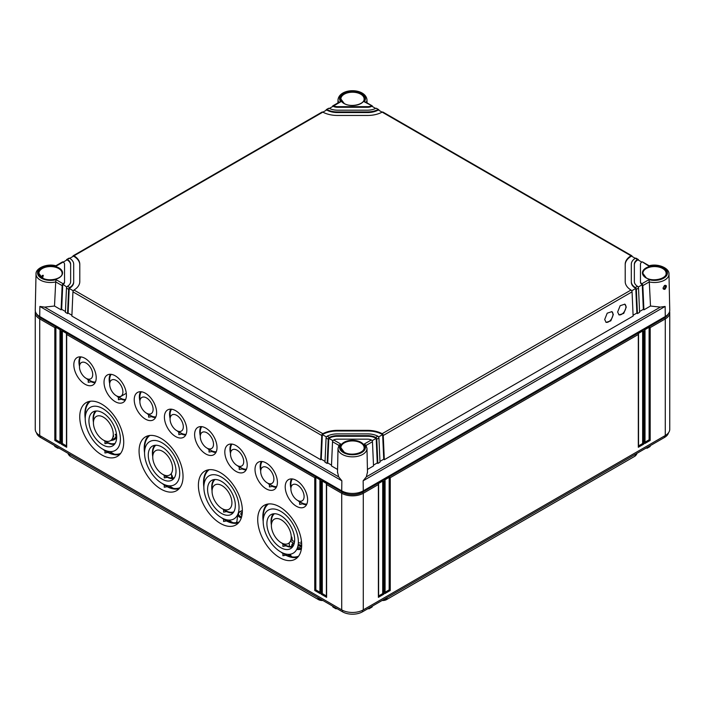 <?xml version="1.0" encoding="UTF-8"?>
<svg xmlns="http://www.w3.org/2000/svg" width="705" height="705" viewBox="0 0 705 705"><rect width="100%" height="100%" fill="white"/><g stroke="black" fill="none" stroke-linecap="round" stroke-linejoin="round"><path stroke-width="1.06" d="M322.908 600.493A5.49 3.172 180 0 1 318.413 599.585L70.35 456.364A5.49 3.172 180 0 1 69.24 455.439L68.667 454.716A6.116 3.534 180 0 1 68.121 453.394M636.879 453.394A6.116 3.534 180 0 1 636.333 454.716L635.76 455.439A5.49 3.172 180 0 1 634.65 456.364L386.587 599.585A5.49 3.172 180 0 1 382.092 600.493M636.333 454.716A6.116 3.534 180 0 1 635.099 455.747L635.117 454.408M386.587 599.585L634.65 456.364M387.045 597.628L387.027 598.968A6.116 3.534 180 0 1 382.947 599.999M322.053 599.999A6.116 3.534 180 0 1 317.973 598.968L317.955 597.628M70.35 456.364L318.413 599.585M69.883 454.408L69.901 455.747A6.116 3.534 180 0 1 68.667 454.716M668.472 432.826A14.109 8.143 180 0 1 664.471 437.461L362.476 611.817A14.109 8.143 180 0 1 342.524 611.817L40.529 437.461A14.109 8.143 180 0 1 36.528 432.826M58.885 448.063L57.625 447.587L58.682 448.177M336.981 608.618L335.712 608.142L336.779 608.732M369.288 607.886L368.019 608.618M647.375 447.331L646.115 448.063M333.668 606.943L332.566 606.071M335.712 607.886L332.575 606.326M372.434 606.071L371.332 606.943M368.221 608.732L372.425 606.326M57.625 447.331L54.47 445.516M55.572 446.388L54.479 445.771M646.318 448.177L649.428 446.388M109.698 451.561L114.201 454.161M169.024 485.807L173.527 488.406M228.341 520.052L232.844 522.652M287.666 554.306L292.17 556.906M119.198 397.382L126.301 393.284M113.258 435.1A3.816 2.203 180 0 1 113.637 436.06A3.816 2.203 180 0 1 112.853 437.4M241.93 515.443A3.816 2.203 0 0 1 240.828 513.901A3.816 2.203 0 0 1 241.947 512.341A3.816 2.203 180 0 1 242.326 512.156M241.189 514.835A3.816 2.203 0 0 1 241.947 514.209A3.816 2.203 180 0 1 242.15 514.104M290.936 539.695L294.523 541.766M292.813 546.199A6.098 3.516 0 0 1 293.527 543.053L292.98 543.308L293.527 543.053L290.381 541.237M298.338 542.832A3.816 2.203 180 0 1 301.652 543.74M301.643 546.34A3.816 2.203 180 0 1 301.264 546.587A3.816 2.203 0 0 1 297.625 547.168M298.162 544.709A3.816 2.203 180 0 1 301.669 545.617M298.021 545.582A3.199 1.851 180 0 1 301.387 546.516M289.464 546.454L289.191 542.859M668.146 314.201A14.109 8.143 180 0 1 664.471 317.902L362.476 492.257A14.109 8.143 180 0 1 342.524 492.257L40.529 317.902A14.109 8.143 180 0 1 36.854 314.201M669.609 311.478A15.254 8.804 180 0 1 669.75 312.685A15.254 8.804 180 0 1 665.282 318.907L650.186 327.622L650.186 440.422L644.793 443.533L644.793 330.742L643.709 331.359L643.709 444.159L638.316 447.27L638.316 334.478L390.253 477.699L390.253 590.49L384.86 593.601L384.86 480.81L383.776 481.436L383.776 594.227L378.382 597.338L378.382 484.547L363.286 493.262A15.254 8.804 180 0 1 341.714 493.262L326.618 484.547L326.618 597.338L326.618 596.095L326.618 597.338L321.224 594.227L322.3 593.601L322.3 481.074L326.618 483.568L326.618 484.547L326.618 483.568M669.75 312.685L669.75 429.292A15.254 8.804 180 0 1 665.282 435.523L363.286 609.878A15.254 8.804 180 0 1 341.714 609.878L39.718 435.523A15.254 8.804 180 0 1 35.25 429.292L35.25 312.685A15.254 8.804 180 0 1 35.391 311.478M378.382 597.338L378.382 596.095L378.382 597.338M378.382 483.568L378.382 484.547L378.382 483.568L382.7 481.074L383.776 481.436M644.793 329.755L644.793 330.742L644.793 329.755L649.102 327.27L650.186 327.622M638.316 333.491L638.316 334.478L638.316 333.491L642.634 331.006L643.709 331.359M384.86 479.832L384.86 480.81L384.86 479.832L389.169 477.338L390.253 477.699M321.224 594.227L321.224 481.436L320.14 480.81L320.14 593.601L314.747 590.49L314.747 477.699L66.684 334.478L66.684 447.27L61.291 444.159L61.291 331.359L60.207 330.742L60.207 443.533L54.814 440.422L54.814 327.622L39.718 318.907A15.254 8.804 180 0 1 35.25 312.685M79.753 416.831A31.09 17.951 -120 0 0 93.448 448.248A31.09 17.951 -120 0 0 117.471 456.329A31.09 17.951 -120 0 0 123.719 442.211A31.09 17.951 -120 0 0 110.271 411.059A31.09 17.951 -120 0 0 86.38 402.493A31.09 17.951 -120 0 0 79.753 416.831M139.07 451.077A31.09 17.951 -120 0 0 152.765 482.493A31.09 17.951 -120 0 0 176.788 490.583A31.09 17.951 -120 0 0 183.036 476.465A31.09 17.951 -120 0 0 169.597 445.313A31.09 17.951 -120 0 0 145.706 436.739A31.09 17.951 -120 0 0 139.07 451.077M198.396 485.331A31.09 17.951 -120 0 0 212.09 516.747A31.09 17.951 -120 0 0 236.113 524.828A31.09 17.951 -120 0 0 242.361 510.711A31.09 17.951 -120 0 0 228.913 479.559A31.09 17.951 -120 0 0 205.023 470.984A31.09 17.951 -120 0 0 198.396 485.331M257.713 519.576A31.09 17.951 -120 0 0 271.407 550.993A31.09 17.951 -120 0 0 295.43 559.083A31.09 17.951 -120 0 0 301.678 544.956A31.09 17.951 -120 0 0 288.239 513.804A31.09 17.951 -120 0 0 264.349 505.238A31.09 17.951 -120 0 0 257.713 519.576M73.822 364.837A15.836 9.139 -120 0 0 80.793 380.841A15.836 9.139 -120 0 0 93.034 384.956A15.836 9.139 -120 0 0 96.215 377.765A15.836 9.139 -120 0 0 89.368 361.894A15.836 9.139 -120 0 0 77.197 357.532A15.836 9.139 -120 0 0 73.822 364.837M104.023 382.269A15.836 9.139 -120 0 0 110.993 398.272A15.836 9.139 -120 0 0 123.234 402.388A15.836 9.139 -120 0 0 126.415 395.197A15.836 9.139 -120 0 0 119.568 379.334A15.836 9.139 -120 0 0 107.398 374.963A15.836 9.139 -120 0 0 104.023 382.269M134.223 399.709A15.836 9.139 -120 0 0 141.194 415.712A15.836 9.139 -120 0 0 153.434 419.827A15.836 9.139 -120 0 0 156.616 412.637A15.836 9.139 -120 0 0 149.768 396.765A15.836 9.139 -120 0 0 137.598 392.403A15.836 9.139 -120 0 0 134.223 399.709M164.415 417.14A15.836 9.139 -120 0 0 171.394 433.143A15.836 9.139 -120 0 0 183.635 437.259A15.836 9.139 -120 0 0 186.816 430.068A15.836 9.139 -120 0 0 179.969 414.205A15.836 9.139 -120 0 0 167.799 409.834A15.836 9.139 -120 0 0 164.415 417.14M194.615 434.58A15.836 9.139 -120 0 0 201.595 450.583A15.836 9.139 -120 0 0 213.826 454.699A15.836 9.139 -120 0 0 217.017 447.508A15.836 9.139 -120 0 0 210.16 431.636A15.836 9.139 -120 0 0 197.999 427.274A15.836 9.139 -120 0 0 194.615 434.58M224.816 452.011A15.836 9.139 -120 0 0 231.795 468.014A15.836 9.139 -120 0 0 244.027 472.13A15.836 9.139 -120 0 0 247.217 464.939A15.836 9.139 -120 0 0 240.361 449.076A15.836 9.139 -120 0 0 228.2 444.705A15.836 9.139 -120 0 0 224.816 452.011M255.016 469.451A15.836 9.139 -120 0 0 261.996 485.454A15.836 9.139 -120 0 0 274.227 489.57A15.836 9.139 -120 0 0 277.409 482.379A15.836 9.139 -120 0 0 270.561 466.507A15.836 9.139 -120 0 0 258.4 462.145A15.836 9.139 -120 0 0 255.016 469.451M285.217 486.882A15.836 9.139 -120 0 0 292.196 502.885A15.836 9.139 -120 0 0 304.428 507.001A15.836 9.139 -120 0 0 307.609 499.81A15.836 9.139 -120 0 0 300.762 483.947A15.836 9.139 -120 0 0 288.592 479.576A15.836 9.139 -120 0 0 285.217 486.882M66.684 333.491L66.684 334.478L66.684 333.491L62.366 331.006L62.366 443.533L66.455 445.895M66.684 447.27L66.684 446.027L66.684 447.27M61.291 444.159L62.366 443.533M61.291 331.359L62.366 331.006M60.207 329.755L60.207 330.742L60.207 329.755L55.898 327.27L54.814 327.622M321.224 481.436L322.3 481.074M320.14 479.832L320.14 480.81L320.14 479.832L315.831 477.338L314.747 477.699M59.987 442.158L55.898 439.797L55.898 327.27M326.389 595.963L322.3 593.601M319.92 592.226L315.831 589.865L315.831 477.338M60.207 443.533L60.207 442.291L60.207 443.533M54.814 440.422L55.898 439.797M320.14 593.601L320.14 592.359L320.14 593.601M314.747 590.49L315.831 589.865M105.724 451.253L104.948 450.433L104.948 452.989L107.839 452.469A30.967 17.881 -120 0 0 119.753 454.461M89.147 401.445A30.967 17.881 60 0 0 84.891 413.967A30.967 17.881 -120 0 0 85.226 418.62M102.921 449.261A30.967 17.881 -120 0 0 104.948 450.742M104.948 450.433L107.839 452.469M105.768 441.788L108.006 443.084A19.52 11.271 -120 0 0 114.545 444.229M104.948 440.969L104.948 443.648L108.006 443.084M107.53 451.905A30.2 17.44 -120 0 0 120.625 453.412M104.604 450.134A30.2 17.44 -120 0 0 105.635 450.812M85.226 418.744A24.869 14.356 -120 0 0 102.815 449.2A24.869 14.356 -120 0 0 120.396 439.048A24.869 14.356 60 0 0 102.815 408.592A24.869 14.356 60 0 0 85.226 418.744L85.226 414.39A30.2 17.44 60 0 1 90.496 401.215M88.936 420.885A19.625 11.333 -120 0 0 97.581 440.722A19.625 11.333 -120 0 0 112.747 445.824A19.625 11.333 -120 0 0 116.686 436.915A19.625 11.333 60 0 0 108.2 417.245A19.625 11.333 60 0 0 93.122 411.835A19.625 11.333 60 0 0 88.936 420.885M95.404 411.077A19.52 11.271 60 0 0 93.086 418.576A19.52 11.271 -120 0 0 93.43 422.304M103.785 440.29A19.52 11.271 -120 0 0 104.948 441.207M107.698 442.52A18.762 10.831 -120 0 0 115.162 443.339M104.904 440.801A18.762 10.831 -120 0 0 105.688 441.356M93.43 422.859A14.038 8.107 -120 0 0 103.353 440.052A14.038 8.107 -120 0 0 113.276 434.315A14.038 8.107 60 0 0 103.353 417.131A14.038 8.107 60 0 0 93.43 422.859L93.43 418.999A18.762 10.831 60 0 1 96.479 410.989M165.041 485.498L164.265 484.688L164.265 487.234L167.164 486.723A30.967 17.881 -120 0 0 179.079 488.715M148.464 435.69A30.967 17.881 60 0 0 144.208 448.213A30.967 17.881 -120 0 0 144.551 452.874M162.238 483.515A30.967 17.881 -120 0 0 164.265 484.996M164.265 484.688L167.164 486.723M165.093 476.034L167.332 477.329A19.52 11.271 -120 0 0 173.862 478.483M164.265 475.223L164.265 477.893L167.332 477.329M166.847 486.15A30.2 17.44 -120 0 0 179.951 487.657M163.93 484.379A30.2 17.44 -120 0 0 164.961 485.058M144.551 452.998A24.869 14.356 -120 0 0 162.132 483.454A24.869 14.356 -120 0 0 179.722 473.302A24.869 14.356 60 0 0 162.132 442.846A24.869 14.356 60 0 0 144.551 452.998L144.551 448.644A30.2 17.44 60 0 1 149.812 435.47M148.262 455.139A19.625 11.333 -120 0 0 156.907 474.967A19.625 11.333 -120 0 0 172.064 480.07A19.625 11.333 -120 0 0 176.012 471.16A19.625 11.333 60 0 0 167.526 451.491A19.625 11.333 60 0 0 152.447 446.08A19.625 11.333 60 0 0 148.262 455.139M154.721 445.322A19.52 11.271 60 0 0 152.403 452.822A19.52 11.271 -120 0 0 152.747 456.558M163.111 474.536A19.52 11.271 -120 0 0 164.265 475.461M167.023 476.765A18.762 10.831 -120 0 0 174.479 477.593M164.221 475.055A18.762 10.831 -120 0 0 165.005 475.602M152.747 457.104A14.038 8.107 -120 0 0 162.67 474.298A14.038 8.107 -120 0 0 172.602 468.569A14.038 8.107 60 0 0 162.67 451.376A14.038 8.107 60 0 0 152.747 457.104L152.747 453.253A18.762 10.831 60 0 1 155.805 445.234M224.366 519.744L223.591 518.933L223.591 521.48L226.481 520.969A30.967 17.881 -120 0 0 238.396 522.96M207.79 469.944A30.967 17.881 60 0 0 203.525 482.467A30.967 17.881 -120 0 0 203.868 487.12M221.564 517.761A30.967 17.881 -120 0 0 223.591 519.241M223.591 518.933L226.481 520.969M224.41 510.288L226.649 511.583A19.52 11.271 -120 0 0 233.188 512.729M223.591 509.468L223.591 512.147L226.649 511.583M226.173 520.396A30.2 17.44 -120 0 0 239.268 521.903M223.247 518.633A30.2 17.44 -120 0 0 224.278 519.312M203.868 487.243A24.869 14.356 -120 0 0 221.458 517.699A24.869 14.356 -120 0 0 239.039 507.547A24.869 14.356 60 0 0 221.458 477.091A24.869 14.356 60 0 0 203.868 487.243L203.868 482.89A30.2 17.44 60 0 1 209.138 469.715M207.578 489.385A19.625 11.333 -120 0 0 216.224 509.221A19.625 11.333 -120 0 0 231.39 514.324A19.625 11.333 -120 0 0 235.329 505.406A19.625 11.333 60 0 0 226.843 485.745A19.625 11.333 60 0 0 211.764 480.334A19.625 11.333 60 0 0 207.578 489.385M214.038 479.567A19.52 11.271 60 0 0 211.729 487.076A19.52 11.271 -120 0 0 212.064 490.803M222.428 508.79A19.52 11.271 -120 0 0 223.591 509.706M226.34 511.01A18.762 10.831 -120 0 0 233.804 511.839M223.547 509.301A18.762 10.831 -120 0 0 224.331 509.847M212.064 491.359A14.038 8.107 -120 0 0 221.996 508.543A14.038 8.107 -120 0 0 231.919 502.815A14.038 8.107 60 0 0 221.996 485.622A14.038 8.107 60 0 0 212.064 491.359L212.064 487.499A18.762 10.831 60 0 1 215.122 479.479M283.683 553.998L282.908 553.178L282.908 555.734L285.798 555.214A30.967 17.881 -120 0 0 297.721 557.214M267.107 504.19A30.967 17.881 60 0 0 262.85 516.712A30.967 17.881 -120 0 0 263.194 521.365M280.881 552.006A30.967 17.881 -120 0 0 282.908 553.487M282.908 553.178L285.798 555.214M283.727 544.533L285.974 545.829A19.52 11.271 -120 0 0 292.505 546.974M282.908 543.714L282.908 546.393L285.974 545.829M285.49 554.65A30.2 17.44 -120 0 0 298.594 556.157M282.573 552.879A30.2 17.44 -120 0 0 283.604 553.557M263.194 521.497A24.869 14.356 -120 0 0 280.775 551.953A24.869 14.356 -120 0 0 298.356 541.801A24.869 14.356 60 0 0 280.775 511.345A24.869 14.356 60 0 0 263.194 521.497L263.194 517.135A30.2 17.44 60 0 1 268.455 503.96M266.895 523.63A19.625 11.333 -120 0 0 275.54 543.467A19.625 11.333 -120 0 0 290.707 548.569A19.625 11.333 -120 0 0 294.655 539.66A19.625 11.333 60 0 0 286.168 519.99A19.625 11.333 60 0 0 271.081 514.579A19.625 11.333 60 0 0 266.895 523.63M273.364 513.822A19.52 11.271 60 0 0 271.046 521.321A19.52 11.271 -120 0 0 271.39 525.049M281.753 543.035A19.52 11.271 -120 0 0 282.908 543.952M285.666 545.265A18.762 10.831 -120 0 0 293.121 546.084M282.864 543.546A18.762 10.831 -120 0 0 283.648 544.101M271.39 525.604A14.038 8.107 -120 0 0 281.313 542.797A14.038 8.107 -120 0 0 291.244 537.069A14.038 8.107 60 0 0 281.313 519.876A14.038 8.107 60 0 0 271.39 525.604L271.39 521.744A18.762 10.831 60 0 1 274.439 513.734M87.843 379.043A14.946 8.627 -120 0 0 88.997 379.924L88.231 379.546L88.231 382.313L91.121 381.766A15.713 9.068 -120 0 0 95.113 382.727M80.167 356.845A15.713 9.068 60 0 0 78.951 361.973A15.713 9.068 -120 0 0 79.48 366.186M86.609 378.585A15.713 9.068 -120 0 0 88.231 379.977M88.231 379.546L91.104 381.141A14.946 8.627 -120 0 0 95.457 382.004M91.121 381.766L91.104 381.141M88.997 379.924L89.006 380.541M79.48 366.856A9.35 5.402 -120 0 0 86.098 378.312A9.35 5.402 -120 0 0 92.707 374.496A9.35 5.402 60 0 0 86.098 363.04A9.35 5.402 60 0 0 79.48 366.856L79.48 362.291A14.946 8.627 60 0 1 80.969 356.906M118.043 396.483A14.946 8.627 -120 0 0 119.198 397.364L118.431 396.977L118.431 399.744L121.322 399.197A15.713 9.068 -120 0 0 125.305 400.167M110.368 374.285A15.713 9.068 60 0 0 109.152 379.405A15.713 9.068 -120 0 0 109.68 383.626M116.81 396.025A15.713 9.068 -120 0 0 118.431 397.417M118.431 396.977L121.304 398.581A14.946 8.627 -120 0 0 125.657 399.435M121.322 399.197L121.304 398.581M119.198 397.364L119.207 397.981M109.68 384.296A9.35 5.402 -120 0 0 116.299 395.743A9.35 5.402 -120 0 0 122.908 391.927A9.35 5.402 60 0 0 116.299 380.48A9.35 5.402 60 0 0 109.68 384.296L109.68 379.722A14.946 8.627 60 0 1 111.17 374.346M148.244 413.923A14.946 8.627 -120 0 0 149.398 414.796L148.632 414.417L148.632 417.184L151.522 416.637A15.713 9.068 -120 0 0 155.505 417.598M140.568 391.716A15.713 9.068 60 0 0 139.352 396.844A15.713 9.068 -120 0 0 139.881 401.057M147.01 413.456A15.713 9.068 -120 0 0 148.632 414.848M148.632 414.417L151.504 416.012A14.946 8.627 -120 0 0 155.858 416.875M151.522 416.637L151.504 416.012M149.398 414.796L149.407 415.412M139.881 401.727A9.35 5.402 -120 0 0 146.499 413.183A9.35 5.402 -120 0 0 153.108 409.367A9.35 5.402 60 0 0 146.499 397.911A9.35 5.402 60 0 0 139.881 401.727L139.881 397.162A14.946 8.627 60 0 1 141.37 391.777M178.435 431.354A14.946 8.627 -120 0 0 179.599 432.236L178.832 431.848L178.832 434.615L181.723 434.077A15.713 9.068 -120 0 0 185.706 435.038M170.769 409.156A15.713 9.068 60 0 0 169.553 414.276A15.713 9.068 -120 0 0 170.081 418.497M177.211 430.896A15.713 9.068 -120 0 0 178.832 432.288M178.832 431.848L181.705 433.452A14.946 8.627 -120 0 0 186.058 434.306M181.723 434.077L181.705 433.452M179.599 432.236L179.608 432.852M170.081 419.167A9.35 5.402 -120 0 0 176.691 430.614A9.35 5.402 -120 0 0 183.309 426.798A9.35 5.402 60 0 0 176.691 415.351A9.35 5.402 60 0 0 170.081 419.167L170.081 414.593A14.946 8.627 60 0 1 171.571 409.217M208.636 448.794A14.946 8.627 -120 0 0 209.799 449.667L209.032 449.288L209.032 452.055L211.923 451.508A15.713 9.068 -120 0 0 215.906 452.469M200.969 426.587A15.713 9.068 60 0 0 199.753 431.716A15.713 9.068 -120 0 0 200.282 435.937M207.411 448.327A15.713 9.068 -120 0 0 209.032 449.719M209.032 449.288L211.905 450.883A14.946 8.627 -120 0 0 216.259 451.746M211.923 451.508L211.905 450.883M209.799 449.667L209.808 450.283M200.282 436.598A9.35 5.402 -120 0 0 206.891 448.054A9.35 5.402 -120 0 0 213.509 444.238A9.35 5.402 60 0 0 206.891 432.782A9.35 5.402 60 0 0 200.282 436.598L200.282 432.033A14.946 8.627 60 0 1 201.771 426.648M238.836 466.225A14.946 8.627 -120 0 0 240 467.107L239.233 466.719L239.233 469.486L242.123 468.948A15.713 9.068 -120 0 0 246.107 469.909M231.161 444.027A15.713 9.068 60 0 0 229.953 449.147A15.713 9.068 -120 0 0 230.482 453.368M237.611 465.767A15.713 9.068 -120 0 0 239.233 467.159M239.233 466.719L242.106 468.323A14.946 8.627 -120 0 0 246.459 469.177M242.123 468.948L242.106 468.323M240 467.107L240 467.723M230.482 454.038A9.35 5.402 -120 0 0 237.092 465.485A9.35 5.402 -120 0 0 243.71 461.669A9.35 5.402 60 0 0 237.092 450.222A9.35 5.402 60 0 0 230.482 454.038L230.482 449.464A14.946 8.627 60 0 1 231.971 444.088M269.037 483.665A14.946 8.627 -120 0 0 270.2 484.538L269.425 484.159L269.425 486.926L272.324 486.379A15.713 9.068 -120 0 0 276.307 487.34M261.361 461.458A15.713 9.068 60 0 0 260.154 466.587A15.713 9.068 -120 0 0 260.683 470.808M267.812 483.198A15.713 9.068 -120 0 0 269.425 484.591M269.425 484.159L272.306 485.754A14.946 8.627 -120 0 0 276.651 486.617M272.324 486.379L272.306 485.754M270.2 484.538L270.2 485.155M260.683 471.469A9.35 5.402 -120 0 0 267.292 482.925A9.35 5.402 -120 0 0 273.901 479.109A9.35 5.402 60 0 0 267.292 467.653A9.35 5.402 60 0 0 260.683 471.469L260.683 466.904A14.946 8.627 60 0 1 262.172 461.519M299.237 501.096A14.946 8.627 -120 0 0 300.4 501.978L299.625 501.59L299.625 504.357L302.524 503.819A15.713 9.068 -120 0 0 306.508 504.78M291.562 478.898A15.713 9.068 60 0 0 290.354 484.018A15.713 9.068 -120 0 0 290.883 488.239M298.012 500.638A15.713 9.068 -120 0 0 299.625 502.03M299.625 501.59L302.507 503.194A14.946 8.627 -120 0 0 306.851 504.049M302.524 503.819L302.507 503.194M300.4 501.978L300.4 502.595M290.883 488.909A9.35 5.402 -120 0 0 297.492 500.356A9.35 5.402 -120 0 0 304.102 496.54A9.35 5.402 60 0 0 297.492 485.093A9.35 5.402 60 0 0 290.883 488.909L290.883 484.335A14.946 8.627 60 0 1 292.363 478.959M649.102 327.27L649.102 439.797L645.013 442.158M650.186 440.422L649.102 439.797M644.793 443.533L644.793 442.291L644.793 443.533M382.7 481.074L382.7 593.601L378.611 595.963M389.169 477.338L389.169 589.865L385.08 592.226M642.634 331.006L642.634 443.533L638.545 445.895M383.776 594.227L382.7 593.601M384.86 593.601L384.86 592.359L384.86 593.601M390.253 590.49L389.169 589.865M638.316 447.27L638.316 446.027L638.316 447.27M643.709 444.159L642.634 443.533M55.704 281.938A14.479 8.363 180 0 1 36.026 274.033L35.25 310.165A15.254 8.804 0 0 0 39.718 316.501L341.714 490.856A15.254 8.804 0 0 0 363.286 490.856L363.137 480.801L366.336 476.853L367.49 472.077M649.146 265.767C658.17 263.185 669.547 268.261 668.975 274.033L669.75 310.165A15.254 8.804 0 0 1 665.282 316.501L363.286 490.856M664.286 285.675C665.59 285.578 665.608 286.494 664.33 288.433L663.414 288.477C662.788 288.204 663.202 287.279 664.656 285.701L665.044 285.551M664.877 289.367C662.48 289.358 662.462 288.019 664.815 285.349C666.895 285.173 666.912 286.512 664.877 289.367L664.33 288.433M642.845 285.613L643.912 309.839L650.503 306.032L649.287 281.912L642.845 285.613A1.525 0.881 -120 0 0 642.255 284.221L641.797 283.798L648.944 279.665L649.287 281.912M650.503 306.032L660.338 307.107L665.132 306.446L363.137 480.801M638.536 260.207L638.527 260.075A1.525 0.881 120 0 0 638.219 259.449A1.525 0.881 120 0 0 637.937 259.369L637.47 259.528A12.205 7.041 0 0 0 634.359 264.225L634.359 281.603A12.205 7.041 0 0 0 637.47 286.292L637.937 286.715A1.525 0.881 60 0 1 638.527 288.107L639.602 312.324L637.443 313.575L636.368 289.35A1.525 0.881 -120 0 0 635.778 287.957L635.302 287.543L637.47 286.292M632.068 256.47L632.059 256.347A1.525 0.881 120 0 0 631.742 255.712A1.525 0.881 120 0 0 631.468 255.633L630.993 255.792A21.353 12.329 0 0 0 625.212 264.225L625.212 281.603A21.353 12.329 0 0 0 630.993 290.037L631.468 290.451A1.525 0.881 60 0 1 632.059 291.844L383.247 435.496A1.525 0.881 -120 0 0 382.648 434.104L382.154 433.698A21.353 12.329 0 0 0 367.552 430.358L337.448 430.358A21.353 12.329 0 0 0 322.846 433.698L322.352 434.104A1.525 0.881 120 0 0 321.753 435.496L320.687 459.713L71.875 316.06L72.941 291.844A1.525 0.881 -60 0 1 73.531 290.451L74.007 290.037A21.353 12.329 0 0 0 79.788 281.603L79.788 264.225A21.353 12.329 0 0 0 74.007 255.792L73.531 255.633A1.525 0.881 -120 0 0 73.258 255.712A1.525 0.881 -120 0 0 72.941 256.347L72.932 256.47M378.938 110.332L378.929 110.2A1.525 0.881 120 0 0 378.611 109.566A1.525 0.881 120 0 0 378.338 109.495L376.179 108.253A1.525 0.881 -60 0 1 376.461 108.323L378.611 109.566M372.46 106.596L372.46 106.464A1.525 0.881 120 0 0 372.143 105.829A1.525 0.881 120 0 0 371.861 105.759L364.203 101.758L365.551 102.022M648.944 279.665A12.954 7.482 180 0 0 667.45 272.914A12.954 7.482 180 0 0 648.944 266.155L642.255 261.863A1.525 0.881 -60 0 1 642.528 261.934L649.164 265.767M366.01 445.463L364.203 444.062L371.35 439.938A6.098 3.525 0 0 0 367.552 439.162L337.448 439.162A6.098 3.525 0 0 0 333.65 439.938L340.797 444.062L338.99 445.463M375.677 437.435L377.845 436.192L378.338 436.598A1.525 0.881 60 0 1 378.929 437.981L380.004 462.207L377.845 463.449L376.77 439.233A1.525 0.881 -120 0 0 376.179 437.84L375.677 437.435A12.205 7.041 0 0 0 367.552 435.646L337.448 435.646A12.205 7.041 0 0 0 329.323 437.435L328.821 437.84A1.525 0.881 120 0 0 328.23 439.233L327.155 463.449L324.996 462.207L326.071 437.981A1.525 0.881 -60 0 1 326.662 436.598L327.155 436.192L329.323 437.435M377.845 436.192A15.254 8.804 0 0 0 367.552 433.883L337.448 433.883A15.254 8.804 0 0 0 327.155 436.192M637.47 259.528L635.302 258.277A15.254 8.804 0 0 0 631.31 264.225L631.31 281.603A15.254 8.804 0 0 0 635.302 287.543M641.797 262.031A6.098 3.525 0 0 0 640.466 264.225L640.466 281.603A6.098 3.525 0 0 0 641.797 283.798M327.155 109.636L326.662 109.495A1.525 0.881 -120 0 0 326.389 109.566L328.539 108.323A1.525 0.881 60 0 1 328.821 108.253L327.155 109.636A15.254 8.804 0 0 0 337.448 111.936L367.552 111.936A15.254 8.804 0 0 0 377.845 109.636M329.323 108.385A12.205 7.041 0 0 0 337.448 110.183L367.552 110.183A12.205 7.041 0 0 0 375.677 108.385M339.466 102.014L340.797 101.758L333.65 105.891A6.098 3.525 0 0 0 337.448 106.658L367.552 106.658A6.098 3.525 0 0 0 371.35 105.891M71.91 315.241L68.129 313.064L67.557 313.575L65.398 312.324L66.473 288.107A1.525 0.881 -60 0 1 67.063 286.715L67.53 286.292L69.698 287.543A15.254 8.804 0 0 0 73.69 281.603L73.69 264.225A15.254 8.804 0 0 0 69.698 258.277L67.063 259.369A1.525 0.881 -120 0 0 66.781 259.449A1.525 0.881 -120 0 0 66.473 260.075L66.464 260.207M67.53 286.292A12.205 7.041 0 0 0 70.641 281.603L70.641 264.225A12.205 7.041 0 0 0 67.53 259.528M64.534 281.603L64.534 264.225A6.098 3.525 0 0 0 63.203 262.031L56.056 266.155A12.954 7.482 180 0 0 37.55 272.914A12.954 7.482 180 0 0 56.056 279.665L63.203 283.798A6.098 3.525 0 0 0 64.534 281.603L64.534 282.22A6.098 3.525 180 0 1 62.745 284.714L61.661 309.328L61.088 309.839L62.155 285.613L55.713 281.912L56.056 279.665M73.258 255.712L322.07 112.06A1.525 0.881 60 0 1 322.352 111.98L322.846 112.13A21.353 12.329 0 0 0 337.448 115.461L367.552 115.461A21.353 12.329 0 0 0 382.154 112.13L382.648 111.98A1.525 0.881 -60 0 1 382.93 112.06L631.742 255.712M337.572 469.459L331.473 465.943L332.54 441.718A1.525 0.881 -60 0 1 333.139 440.334L333.65 439.938M332.54 441.718L338.876 445.401M337.51 472.077L338.664 476.853L341.863 480.801L39.868 306.446L44.662 307.107L54.497 306.032L55.713 281.912M41.331 277.25L42.397 275.373L43.296 275.329L42.6 278.034M54.497 306.032L61.088 309.839M65.433 311.504L61.661 309.328M325.04 461.387L321.26 459.202L320.687 459.713M331.509 465.124L327.737 462.938L327.155 463.449M67.557 313.575L68.632 289.35A1.525 0.881 120 0 1 69.222 287.957L68.129 313.064M332.883 440.678L328.821 438.334L327.737 462.938M376.179 437.84L376.179 438.334A12.205 7.041 0 0 0 367.552 436.263L337.448 436.263A12.205 7.041 0 0 0 328.821 438.334L328.821 437.84M377.845 463.449L377.263 462.938L376.179 438.334L372.117 440.678M326.415 436.941L322.352 434.597L321.26 459.202M382.648 434.104L382.648 434.597A21.353 12.329 0 0 0 367.552 430.984L337.448 430.984A21.353 12.329 0 0 0 322.352 434.597L322.352 434.104M632.059 291.844L633.125 316.06L384.313 459.713L383.74 459.202L382.648 434.597L378.585 436.941M73.285 290.795L69.222 288.451A15.254 8.804 180 0 0 73.69 282.22L73.69 264.842M79.788 281.603L79.788 264.842A21.353 12.329 0 0 0 73.531 256.126L69.742 258.312M66.816 287.058L62.745 284.221A1.525 0.881 120 0 0 62.155 285.613M64.534 264.842L64.534 282.22M70.641 264.842A12.205 7.041 0 0 0 67.063 259.863L63.256 262.066M641.744 262.066L637.937 259.863A12.205 7.041 0 0 0 634.359 264.842M642.255 284.221L642.255 284.714A6.098 3.525 180 0 1 640.466 282.22L640.466 264.842M643.912 309.839L643.339 309.328L642.255 284.714L638.184 287.058M635.258 258.312L631.468 256.126A21.353 12.329 0 0 0 625.212 264.842L625.212 281.603M635.778 287.957L635.778 288.451A15.254 8.804 180 0 1 631.31 282.22L631.31 264.842M637.443 313.575L636.871 313.064L635.778 288.451L631.715 290.795M382.101 112.157L378.338 109.98A15.254 8.804 180 0 1 367.552 112.562L337.448 112.562A15.254 8.804 180 0 1 326.662 109.98L322.899 112.157M375.624 108.42L371.861 106.243A6.098 3.525 180 0 1 367.552 107.283L337.448 107.283A6.098 3.525 180 0 1 333.139 106.243L329.376 108.42M69.698 287.543L69.222 287.957M73.69 281.603L73.69 282.22M66.781 259.449L68.94 258.197A1.525 0.881 60 0 1 69.222 258.127L69.698 258.277M63.203 283.798L62.745 284.221M55.836 265.767L62.472 261.934A1.525 0.881 60 0 1 62.745 261.863L63.203 262.031M332.54 106.596L332.54 106.464A1.525 0.881 -120 0 1 332.857 105.829A1.525 0.881 -120 0 1 333.139 105.759L333.139 106.243M326.062 110.332L326.071 110.2A1.525 0.881 -120 0 1 326.389 109.566M333.65 105.891L333.139 105.759M635.302 258.277L635.778 258.127A1.525 0.881 -60 0 1 636.06 258.197L638.219 259.449M631.31 281.603L631.31 282.22M640.466 281.603L640.466 282.22M366.124 445.401L372.46 441.718L373.527 465.943L367.428 469.459M384.313 459.713L383.247 435.496M626.26 307.054L624.841 304.163L620.153 305.706L617.633 312.033L619.061 314.915L623.749 313.381L626.26 307.054M613.324 314.527L611.896 311.636L607.208 313.179L604.696 319.506L606.115 322.388L610.803 320.854L613.324 314.527M377.263 462.938L373.491 465.124M383.74 459.202L379.96 461.387M636.871 313.064L633.09 315.241M643.339 309.328L639.567 311.504M371.35 439.938L371.861 440.334A1.525 0.881 60 0 1 372.46 441.718M618.805 314.747A6.098 3.525 120 0 0 623.414 312.817A6.098 3.525 120 0 0 625.917 306.851A6.098 3.525 120 0 0 624.745 304.111M605.868 322.22A6.098 3.525 120 0 0 610.468 320.29A6.098 3.525 120 0 0 612.971 314.324A6.098 3.525 120 0 0 611.808 311.584M236.175 522.713A8.698 5.023 180 0 1 236.898 521.577M171.5 474.879A8.698 5.023 180 0 1 172.32 478.025M289.94 555.619A8.698 5.023 180 0 1 289.966 554.262M110.685 440.546A6.856 3.957 0 0 0 114.668 439.418A6.856 3.957 180 0 0 116.66 436.342L116.686 436.527M115.126 434.315A6.098 3.516 180 0 1 114.14 438.554A6.098 3.516 0 0 1 111.883 439.374M237.788 514.342A6.856 3.957 0 0 0 241.286 517.911M241.586 516.941A6.098 3.516 0 0 1 240.335 511.407A6.098 3.516 180 0 1 242.361 510.632M171.324 473.452L171.668 476.272A7.94 4.583 180 0 1 171.306 478.008M300.973 541.801A6.098 3.516 180 0 1 301.537 541.96M297.166 548.464A6.098 3.516 0 0 0 301.493 548.12M290.645 554.148A7.94 4.583 0 0 0 291.5 556.518M292.98 543.308A6.856 3.957 0 0 0 291.729 545.317A6.856 3.957 0 0 0 291.87 546.428M296.726 549.407A6.856 3.957 0 0 0 301.343 549.213M291.835 537.069L291.932 537.527A6.856 3.957 180 0 1 291.059 539.757M664.471 316.968L665.282 318.907L665.282 435.523M362.476 491.288L363.286 493.262L363.286 609.878M40.529 316.968L39.718 318.907L39.718 435.523M342.524 491.288L341.714 493.262L341.714 609.878M40.529 435.99L40.529 437.461M342.524 610.31L342.524 611.817M664.471 435.99L664.471 437.461M362.476 610.31L362.476 611.817M662.709 268.535A11.606 6.706 180 0 1 666.102 273.364L666.102 273.364C666.736 278.669 652.848 282.176 646.194 277.814L642.889 273.364A11.606 6.706 180 0 1 649.984 267.098A11.606 6.706 180 0 1 662.709 268.535M668.975 274.033A14.479 8.363 180 0 1 649.296 281.938M665.282 316.501L665.132 306.446M338.761 102.419A14.479 8.363 180 0 1 338.021 99.678L337.951 102.886M338.021 99.678C339.625 87.755 365.331 87.693 366.979 99.678A14.479 8.363 180 0 1 366.239 102.419M364.203 444.062A12.954 7.482 180 0 1 352.5 454.751A12.954 7.482 180 0 1 340.797 444.062M343.969 452.196A12.064 6.971 180 0 1 343.969 442.343A12.064 6.971 180 0 1 361.031 442.343A12.064 6.971 180 0 1 361.031 452.196A12.064 6.971 180 0 1 343.969 452.196M645.965 277.84A12.064 6.971 180 0 1 645.965 267.988A12.064 6.971 180 0 1 663.026 267.988A12.064 6.971 180 0 1 663.026 277.84A12.064 6.971 180 0 1 645.965 277.84M340.797 101.758A12.954 7.482 180 0 1 352.5 91.077A12.954 7.482 180 0 1 364.203 101.758M343.969 103.485A12.064 6.971 180 0 1 343.969 93.633A12.064 6.971 180 0 1 361.031 93.633A12.064 6.971 180 0 1 361.031 103.485A12.064 6.971 180 0 1 343.969 103.485M41.974 277.84A12.064 6.971 180 0 1 41.974 267.988A12.064 6.971 180 0 1 59.035 267.988A12.064 6.971 180 0 1 59.035 277.84A12.064 6.971 180 0 1 41.974 277.84M322.846 112.13L74.007 255.792M630.993 255.792L382.154 112.13M630.993 290.037L382.154 433.698M74.007 290.037L322.846 433.698M365.816 444.908L366.979 448.389A14.479 8.363 180 0 1 352.5 456.849A14.479 8.363 180 0 1 338.021 448.389L337.501 472.623M341.714 490.856L341.863 480.801M39.718 316.501L39.868 306.446M338.664 476.853L44.662 307.107M41.983 277.832A11.606 6.706 180 0 1 38.898 273.364L38.898 273.364A11.606 6.706 180 0 1 45.992 267.098A11.606 6.706 180 0 1 58.709 268.535A11.606 6.706 180 0 1 62.111 273.364L62.111 273.364C62.736 278.669 48.856 282.176 42.203 277.814L38.898 273.364M343.978 452.187A11.606 6.706 180 0 1 340.894 447.719L340.894 447.719A11.606 6.706 180 0 1 347.988 441.462A11.606 6.706 180 0 1 360.713 442.899A11.606 6.706 180 0 1 364.106 447.719L364.106 447.719C364.732 453.024 350.852 456.532 344.199 452.169L340.894 447.719M360.713 94.179A11.606 6.706 180 0 1 364.106 99.008L364.106 99.008C364.732 104.314 350.852 107.821 344.199 103.459L340.894 99.008A11.606 6.706 180 0 1 347.988 92.743A11.606 6.706 180 0 1 360.713 94.179M343.978 103.476A11.606 6.706 180 0 1 340.894 99.008M645.974 277.832A11.606 6.706 180 0 1 642.889 273.364M326.071 437.981L328.23 439.233M72.941 291.844L321.753 435.496M66.473 288.107L68.632 289.35M337.448 435.646L337.448 436.263M337.448 430.358L337.448 430.984M367.552 430.358L367.552 430.984M631.468 255.633L631.468 256.126M73.531 255.633L73.531 256.126M67.063 259.369L67.063 259.863M337.448 106.658L337.448 107.283M367.552 106.658L367.552 107.283M371.861 105.759L371.861 106.243M326.662 109.495L326.662 109.98M337.448 111.936L337.448 112.562M367.552 111.936L367.552 112.562M378.338 109.495L378.338 109.98M636.368 289.35L638.527 288.107M637.937 259.369L637.937 259.863M376.77 439.233L378.929 437.981M660.338 307.107L366.336 476.853M367.552 435.646L367.552 436.263M336.021 608.82L332.892 607.014M372.108 607.014L368.979 608.82M57.916 448.257L54.805 446.459M650.195 446.459L647.084 448.257M116.66 436.342L115.576 434.315M226.182 509.891L226.19 510.931M237.779 514.359L236.765 522.634M242.361 510.473L238.343 512.799M291.588 546.472L293.086 543.053M291.932 537.527L292.293 540.471M378.611 596.589L378.611 484.176M66.455 334.108L66.455 446.521M59.987 330.372L59.987 442.784M326.389 484.176L326.389 596.589M319.92 480.44L319.92 592.852M645.013 442.784L645.013 330.372M385.08 592.852L385.08 480.44M638.545 446.521L638.545 334.108M366.979 99.678L367.049 102.886M339.184 444.908L338.021 448.389M366.979 448.389L367.499 472.623M55.854 265.767C46.838 263.194 35.462 268.252 36.026 274.033M339.51 101.987L332.857 105.829M372.143 105.829L365.49 101.987"/></g></svg>
